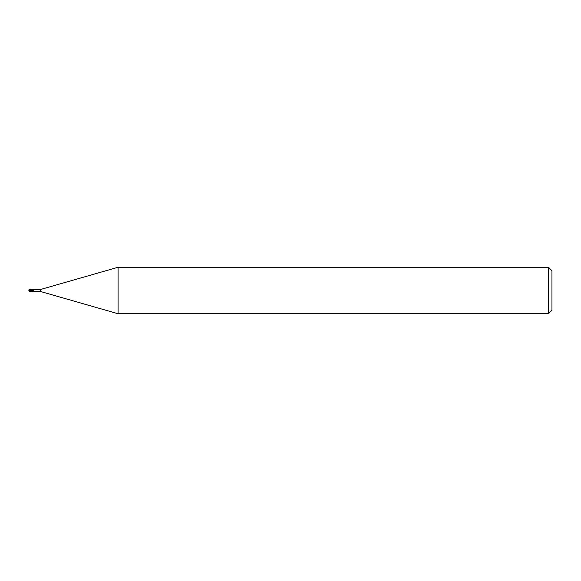 <?xml version="1.0" encoding="UTF-8"?>
<svg xmlns="http://www.w3.org/2000/svg" width="581" height="581" viewBox="0 0 581 581"><rect width="100%" height="100%" fill="white"/><g stroke="black" fill="none" stroke-linecap="round" stroke-linejoin="round"><path stroke-width="0.87" d="M118.074 313.74L40.67 291.546L40.67 289.454L118.074 267.26L548.464 267.26L551.95 270.746L551.95 310.254L548.464 313.74L118.074 313.74L118.074 267.26M548.464 313.74L548.464 267.26M29.631 290.834L32.507 291.459L32.442 290.689L32.558 291.706L29.384 290.5M29.239 289.766L32.536 289.389L32.434 290.747L32.536 289.491L33.894 289.607L33.32 291.241L32.536 291.539M40.67 291.546L32.856 291.546M32.856 289.454L40.67 289.454M33.32 289.759L32.536 289.461M32.536 291.706L32.442 290.696M29.537 290.725L29.529 290.239L33.32 291.241L32.536 291.451M32.79 289.483L33.916 289.817M33.415 289.476L33.894 289.607M32.536 290.827L32.536 289.607M29.101 290.82L29.05 290.122M29.311 290.631L29.544 290.122L29.05 290.5L29.558 290.747M31.926 289.338L32.536 289.389M32.536 291.655L29.05 290.66M32.536 290.725L28.861 289.897M28.861 290.406L29.268 290.602M29.173 289.955L29.028 290.398L29.173 289.955M28.861 290.594L29.311 290.369M30.147 290.173L29.05 290.18M29.239 291.234L31.156 291.589"/></g></svg>
